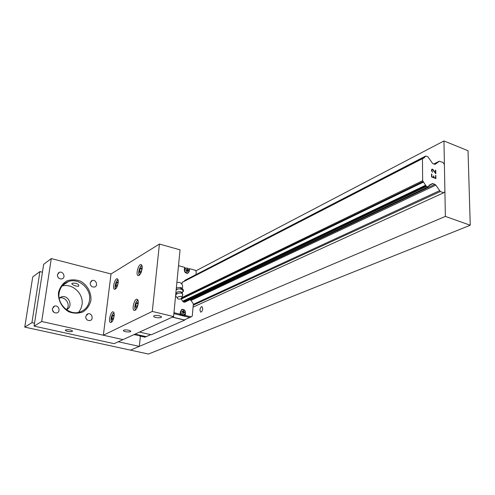 <?xml version="1.0" encoding="UTF-8"?>
<svg xmlns="http://www.w3.org/2000/svg" width="495" height="495" viewBox="0 0 495 495"><rect width="100%" height="100%" fill="white"/><g stroke="black" fill="none" stroke-linecap="round" stroke-linejoin="round"><path stroke-width="0.74" d="M59.202 298.182L59.425 298.114C65.557 295.923 71.206 305.297 66.349 309.592M59.183 298.083L61.349 296.882C68.737 294.308 73.805 307.005 66.435 309.653M118.305 341.748L139.299 346.389L140.425 336.142M139.299 346.389L130.476 350.132L148.444 354.049L470.25 225.237L468.035 150.721L443.953 140.951L195.754 270.901M42.44 272.201L39.922 271.576L32.732 276.934L24.75 327.115L130.476 350.132L445.376 216.408L443.953 140.951M39.922 271.576L31.934 322.672L24.75 327.115M31.934 322.672L34.52 323.241M65.334 330.437L65.532 329.948C68.199 329.423 70.525 329.757 72.511 330.945L72.307 331.446C69.622 331.966 67.295 331.631 65.334 330.437L65.383 330.06M199.937 309.981C200.302 307.785 201.013 306.659 202.071 306.603L202.758 308.725C202.399 310.922 201.688 312.048 200.63 312.116L199.937 309.981M445.376 216.408L470.25 225.237M146.161 336.637L135.03 334.137L146.13 336.65L150.703 334.645M133.879 334.657L138.012 335.251L139.912 335.684L139.404 335.913L139.442 335.573M137.078 335.041L138 335.251M135.859 334.762L138.117 335.276M139.404 335.913L144.967 337.169L146.136 336.656M172.489 317.078L184.233 319.918L189.758 317.493L173.869 313.613M176.325 288.257L176.443 289.198L181.052 288.758L183.459 291.01L183.28 289.674L180.885 287.416L176.369 287.824M180.885 287.416L181.052 288.758M183.459 291.01L182.129 292.904M176.189 289.637L176.443 289.198M177.352 289.266L176.177 289.785M183.051 291.685L183.014 290.732M181.541 289.346L180.186 288.993M181.702 292.397L180.78 291.772C178.454 291.308 176.944 291.864 176.245 293.43L175.861 294.983M182.228 296.307L182.661 294.16C181.022 291.456 173.745 294.123 176.183 296.524M178.584 299.085C180.675 299.258 181.764 298.677 181.863 297.334C181.176 295.187 175.614 297.217 177.897 298.782L178.584 299.085M185.767 270.289L187.005 270.01L186.949 268.983L187.469 269.119L187.525 270.146L188.397 270.511L188.347 271.068L187.469 270.703L186.856 271.031M186.943 270.61L187.413 270.734M186.801 270.122L186.757 270.53M187.791 270.833L188.397 270.511M187.469 270.703L187.209 271.904L186.689 271.761L186.955 270.567L185.761 270.369L185.811 269.812L187.005 270.01M186.794 270.536L187.525 270.146M187.593 268.21C189.659 270.004 189.74 271.606 187.846 273.017L186.683 273.03C184.09 271.173 183.961 269.49 186.287 267.974L187.593 268.21M186.974 269.385L187.469 269.119M188.069 272.931L187.654 273.29M184.418 268.791L185.576 268.222M181.888 311.825L183.138 311.59L183.088 310.514L183.614 310.643L183.664 311.72L184.561 312.054L184.505 312.63L183.001 312.574M182.927 311.683L182.89 312.073L183.936 312.413M183.948 312.333L184.561 312.054M183.614 312.296L183.348 313.521L182.816 313.391L183.082 312.166L181.869 311.98L181.925 311.404L183.138 311.59M182.89 312.073L183.664 311.72M183.744 309.672C185.922 311.621 185.928 313.298 183.775 314.696L182.804 314.684C180.081 312.667 180.038 310.922 182.661 309.443L183.744 309.672M183.107 310.872L183.614 310.643M184.097 314.597L183.082 315.148L181.578 314.956L180.199 313.595M181.281 309.777L181.857 309.653M181.578 314.956L179.537 314.461L180.149 314.183L180.397 311.516L182.321 309.326C184.301 309.418 185.347 310.563 185.47 312.766L185.223 315.426L184.61 315.699L184.753 314.158M184.61 315.699L182.575 315.204M181.43 309.666L181.999 309.592M435.823 185.118L440.34 191.534L443.681 192.772L444.906 191.707L444.399 164.544L443.13 162.577L439.343 161.215L435.117 164.389L432.667 163.56L427.983 156.878L425.75 156.005L423.912 158.097L422.452 158.654L422.65 180.718L426.059 186.015L427.872 186.912L430.266 184.654L432.482 183.527L434.919 184.338L435.823 185.118L191.033 300.44L193.353 303.911L192.277 316.02L191.175 316.88L185.223 315.426M191.033 300.44L189.783 299.797M184.814 302.148L183.001 301.727L181.009 298.776M181.943 284.186L182.111 282.422L182.785 281.952M184.468 281.086L185.118 280.219M188.873 269.472L189.517 268.698L195.339 270.282L196.23 271.613L195.964 274.626M189.517 268.698L189.282 271.26L187.624 273.296C185.582 273.314 184.48 272.188 184.313 269.917L184.555 267.349L178.509 265.704M180.149 314.183L173.962 312.667M184.511 267.826L185.712 268.154M188.49 268.909L188.917 269.026M188.193 272.869L187.815 273.246M189.771 317.493L191.175 316.88M172.322 317.159L184.623 320.129L151.241 334.769L139.522 332.089M185.297 319.454L184.623 320.129M128.644 330.177L130.655 331.05C131.936 332.417 124.375 332.139 123.459 330.784C123.465 329.837 125.198 329.633 128.644 330.177M159.328 315.748L161.296 316.608C162.942 318.155 154.991 318.106 153.735 316.565C153.605 315.414 155.467 315.142 159.328 315.748M114.128 316.008C113.392 320.042 112.223 322.226 110.608 322.561C107.978 322.338 110.663 311.027 113.151 311.831C114.036 312.178 114.364 313.57 114.128 316.008M118.187 282.738C117.402 286.89 116.195 289.08 114.549 289.315C112.049 288.814 114.995 277.769 117.346 278.84C118.126 279.229 118.41 280.529 118.187 282.738M142.145 268.637C141.304 273.141 139.949 275.468 138.093 275.604C135.37 274.83 138.68 263.26 141.23 264.646C142.046 265.11 142.35 266.44 142.145 268.637M138.223 303.522C137.443 307.884 136.137 310.198 134.312 310.47C131.416 310.037 134.411 298.151 137.14 299.215C138.08 299.63 138.439 301.065 138.223 303.522M159.433 244.047L152.287 311.423L103.344 335.226L111.035 273.97L159.433 244.047L180.044 249.845L173.584 316.583L152.287 311.423M173.584 316.583L123.008 339.607L103.344 335.226M78.575 286.271C76.026 286.302 73.805 285.559 71.911 284.025C71.008 282.453 78.476 282.917 78.816 285.473L78.575 286.271M59.122 292.997C60.18 287.242 63.317 283.412 68.539 281.5C78.953 277.639 91.476 288.95 89.521 300.292C88.413 306.653 84.843 310.668 78.823 312.345C68.619 315.111 57.111 303.881 59.122 292.997M58.49 292.489C57.865 300.279 62.005 307.952 68.941 311.844C73.854 313.601 78.6 313.589 83.166 311.807C87.169 309.035 89.762 305.192 90.944 300.286C91.457 292.638 87.429 285.17 80.679 281.271C75.865 279.452 71.156 279.378 66.553 281.036C62.469 283.715 59.784 287.533 58.49 292.489M78.538 312.407L80.852 308.849L82.046 304.685C83.933 293.807 72.251 282.849 62.048 286.06M41.691 321.502L123.008 339.607L114.098 343.66L34.075 326.112L43.659 264.349L51.27 258.582L41.691 321.502L34.075 326.112M111.035 273.97L51.27 258.582M57.377 274.768L59.307 272.343C63.212 270.74 66.101 277.664 62.036 278.877C59.103 279.199 57.55 277.831 57.377 274.768M85.691 316.416L88.048 313.768C92.107 312.729 93.976 319.943 89.805 320.593C87.157 320.611 85.783 319.219 85.691 316.416M52.334 308.719L54.642 306.083C58.806 304.815 61.015 312.085 56.721 312.945C53.887 313.063 52.427 311.658 52.334 308.719M90.177 282.954L92.188 280.498C96.024 279.143 98.517 286.06 94.539 287.038C91.792 287.23 90.338 285.869 90.177 282.954M52.334 309.79L53.949 312.382M85.814 317.945L86.613 319.405M57.612 276.643L58.664 278.122M113.12 319.25L112.074 319.789L111.808 317.957L112.588 315.593L113.633 315.049L113.9 316.88L113.12 319.25M111.808 317.957L113.417 318.335M113.751 315.872L112.588 315.593M137.066 306.993L135.902 307.587L135.574 305.687L136.403 303.188L137.567 302.581L137.901 304.481L137.066 306.993M135.574 305.687L137.356 306.12M137.728 303.515L136.403 303.188M117.179 286.054L116.133 286.661L115.867 284.922L116.634 282.583L117.674 281.971L117.946 283.703L117.179 286.054M115.867 284.922L117.42 285.318M117.822 282.886L116.634 282.583M140.988 272.188L139.838 272.856L139.503 271.062L140.32 268.587L141.471 267.906L141.811 269.707L140.988 272.188M139.503 271.062L141.211 271.514M141.669 268.946L140.32 268.587M431.857 176.715L433.595 177.371L431.85 176.721L431.813 174.036L431.857 176.715M433.595 177.371L433.571 175.917M433.861 176.022L433.88 177.482L433.855 176.022M433.88 177.482L435.612 178.138L433.874 177.482M435.612 178.138L435.575 175.465M435.866 175.57L435.909 178.596L431.572 176.956L431.529 173.924M435.903 178.59L435.854 175.577M432.599 172.26L431.492 170.831L431.677 169.408L432.308 169.142L431.887 169.234M432.308 169.142L432.735 169.309L432.302 169.148M432.735 169.309L433.156 169.717L432.729 169.309M433.156 169.717L433.979 170.763L433.144 169.717M433.979 170.763L435.538 172.959L433.973 170.763M435.538 172.959L435.495 170.131M435.829 173.794L435.779 170.243L435.835 173.801L432.71 169.649L431.764 169.971L431.98 171.443L432.599 171.907L431.968 171.443L431.943 169.587M422.959 158.251L182.556 282.088M422.452 158.654L182.111 282.422M422.65 180.718L181.906 297.551M423.169 181.529L181.387 298.522M423.602 182.024L181.3 299.042M430.693 184.66L429.01 185.464M443.681 192.772L193.069 307.135M182.296 288.56C183.15 285.627 182.24 283.567 179.58 282.379L176.888 282.453M112.266 321.404C109.568 322.418 112.21 311.504 114.153 313.607M136.236 309.239C133.019 310.662 136.057 298.442 138.229 301.183M116.251 288.232C113.646 289.111 116.362 278.555 118.225 280.566M140.06 274.465C136.967 275.721 140.097 263.928 142.17 266.545M438.96 161.382L433.756 163.981M425.75 156.005L185.006 280.281M425.527 156.179L184.808 280.424M425.36 156.5L184.647 280.665M425.65 185.204L182.729 301.17M425.836 185.662L182.841 301.486M426.059 186.015L183.001 301.727M426.517 186.411L183.342 301.975M427.872 186.912L184.406 302.247M428.144 186.943L184.623 302.247M432.939 183.596L431.207 184.418M434.919 184.338L190.352 299.945M439.442 190.754L193.316 304.345M440.34 191.534L193.242 305.186M61.349 296.882L59.425 298.114M137.455 335.4L138.037 335.257M182.098 292.854L182.203 291.939L181.665 292.353M180.78 291.772L182.661 294.16M181.863 297.334L182.847 294.537M177.414 298.089L176.542 296.839M187.846 273.017L187.426 273.333M183.775 314.696L183.082 315.148M181.715 309.61L182.321 309.326M123.515 330.276L123.459 330.784M153.809 315.866L153.735 316.565M71.911 284.025L71.973 283.592M68.539 281.5L62.475 285.535M92.188 280.498L90.944 281.278M54.642 306.083L53.076 307.061M88.048 313.768L86.551 314.603M59.307 272.343L58.051 273.234M114.029 312.976C112.285 312.741 109.692 320.414 111.87 321.911M138.068 300.403C136.472 299.135 133.174 308.447 135.723 309.851M118.113 279.966C116.412 279.112 113.757 288.851 115.867 288.709M142.028 265.803C140.444 264.615 137.109 273.877 139.571 275.041M422.996 158.202L182.587 282.057M428.101 186.949L184.592 302.253M430.266 184.654L429.264 185.13M430.823 184.672L428.955 185.557"/></g></svg>
